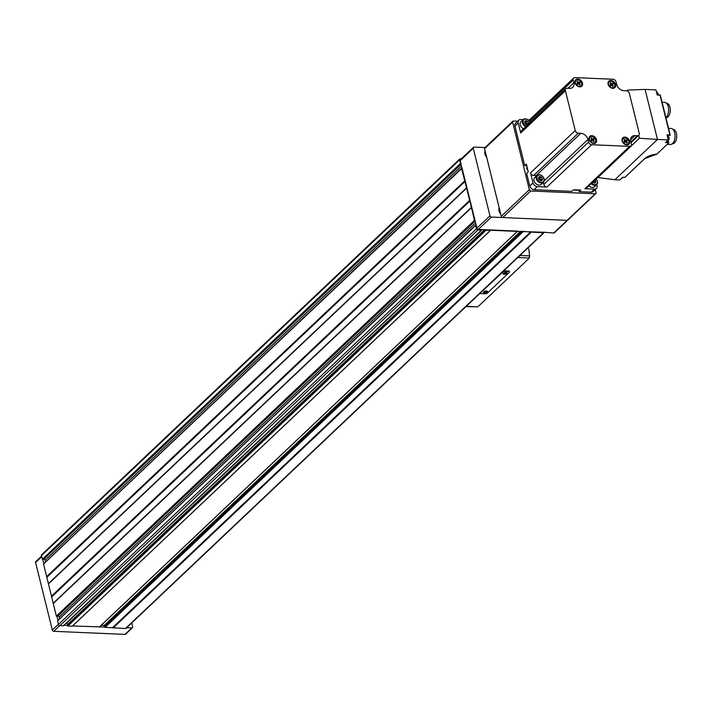 <?xml version="1.0" encoding="UTF-8"?>
<svg xmlns="http://www.w3.org/2000/svg" width="712" height="712" viewBox="0 0 712 712"><rect width="100%" height="100%" fill="white"/><g stroke="black" fill="none" stroke-linecap="round" stroke-linejoin="round"><path stroke-width="1.07" d="M126.407 627.993L127.208 628.029L127.047 627.388M461.243 158.874L460.317 158.838A1.335 0.988 46.6 0 0 459.694 159.052L41.625 554.773A1.335 0.988 46.6 0 0 41.412 555.689L43.913 563.521M459.694 159.052A1.335 0.988 46.6 0 0 459.48 159.977L462.088 168.219L43.53 563.877L56.364 616.094L56.969 616.272L57.966 620.321M53.391 603.206L471.46 207.486L474.432 220.382L475.038 220.551L476.141 225.019L57.583 620.677L58.437 624.468A1.335 0.988 46.6 0 0 59.861 625.706L63.475 625.688M66.1 623.276L66.394 623.285A1.068 0.792 46.6 0 1 67.56 624.522L67.845 626.044L72.33 626.195L490.372 230.492M99.235 627.112L517.304 231.4L490.666 230.243L72.571 625.964L99.493 626.863M485.006 147.571L474.085 147.099A1.335 0.988 46.6 0 0 473.462 147.313L460.406 159.666A1.335 0.988 46.6 0 0 460.192 160.592L460.976 163.751M544.128 232.61L126.051 628.322A1.335 0.988 46.6 0 1 125.428 628.536L112.719 627.762L530.787 232.05L543.496 232.824A1.335 0.988 46.6 0 0 544.333 232.272L553.767 233.002A1.335 0.988 46.6 0 0 554.39 232.788L567.776 220.124A1.335 0.988 46.6 0 1 567.144 220.337A1.335 0.988 46.6 0 0 567.776 220.124L595.837 193.557A1.335 0.988 46.6 0 0 596.051 192.632L595.277 189.508M517.304 231.4L544.333 232.272M522.786 231.338L530.787 232.05M57.547 620.864L475.616 225.143L476.506 228.748A1.335 0.988 46.6 0 0 477.93 229.985L481.365 230.136L481.357 229.549L517.562 231.115M485.62 229.736L485.913 230.332L490.666 230.243M476.141 225.019L476.924 228.178A1.335 0.988 46.6 0 0 478.348 229.415L481.357 229.549M462.088 168.219L475.038 220.551M43.485 564.064L461.554 168.344L471.46 207.486M101.246 625.323L104.166 625.447L105.127 627.37L112.541 627.69L530.609 231.97M473.462 147.313A1.335 0.988 46.6 0 0 473.249 148.238L489.981 215.825A1.335 0.988 46.6 0 0 491.405 217.062L567.144 220.337L553.767 233.002M500.723 214.045A5.821 4.308 -133.4 0 1 499.201 207.913M486.634 157.121A5.821 4.308 -133.4 0 1 485.121 150.997M45.541 561.973L45.105 560.219A1.068 0.792 46.6 0 0 43.743 559.258L42.907 559.472M59.594 618.773L59.167 617.019A1.068 0.792 46.6 0 0 57.797 616.058L56.969 616.272M63.964 625.296L67.551 625.447M99.644 626.836L104.717 627.058M41.527 556.152L35.814 561.563A1.335 0.988 46.6 0 0 35.6 562.489L52.323 630.076A1.335 0.988 46.6 0 0 53.747 631.313L124.974 634.392A1.335 0.988 46.6 0 0 125.597 634.178L132.45 627.69A1.335 0.988 46.6 0 0 132.663 626.774L131.72 622.964M127.368 627.076L127.528 627.717L131.827 627.904A1.335 0.988 46.6 0 0 132.45 627.69M484.819 151.941A5.821 4.308 -133.4 0 1 485.344 151.914M498.907 208.865A5.821 4.308 -133.4 0 1 499.432 208.83M509.24 271.699A1.736 0.712 166.1 0 0 509.311 271.406A1.736 0.712 166.1 0 0 508.466 271.023L503.758 270.818M528.758 248.782L529.612 255.893L529.203 258.02A40.139 16.376 -13.9 0 1 527.272 260.04L479.95 304.834A40.139 16.376 -13.9 0 1 477.618 306.845L466.218 306.347M480.128 293.575L485.103 293.798A1.736 0.712 166.1 0 0 487.417 293.05L509.222 272.42A1.736 0.712 166.1 0 0 509.436 271.94A1.736 0.712 166.1 0 0 508.599 271.548L503.624 271.334L480.048 293.255M465.968 306.587L477.618 306.845M486.456 290.941A2.011 0.819 -13.9 0 1 487.133 291.083A2.011 0.819 -13.9 0 1 485.673 292.668A2.011 0.819 -13.9 0 1 483.644 291.947A2.011 0.819 -13.9 0 1 486.456 290.941M506.036 272.411A2.011 0.819 -13.9 0 1 506.713 272.554A2.011 0.819 -13.9 0 1 505.253 274.129A2.011 0.819 -13.9 0 1 503.224 273.417A2.011 0.819 -13.9 0 1 506.036 272.411M506.481 272.474A1.647 0.667 -13.9 0 1 506.579 272.625A1.647 0.667 -13.9 0 1 505.137 273.666A1.647 0.667 -13.9 0 1 503.384 273.408A1.647 0.667 -13.9 0 1 503.393 273.239M486.901 291.003A1.647 0.667 -13.9 0 1 486.999 291.155A1.647 0.667 -13.9 0 1 485.557 292.205A1.647 0.667 -13.9 0 1 483.804 291.947A1.647 0.667 -13.9 0 1 483.813 291.769M517.704 121.209L513.459 121.022A1.335 0.988 46.6 0 0 512.622 122.161L529.345 189.748A1.335 0.988 46.6 0 0 530.769 190.985L595.214 193.771A1.335 0.988 46.6 0 0 595.837 193.557M512.836 121.236L484.765 147.802A1.335 0.988 46.6 0 0 484.552 148.728L501.284 216.315A1.335 0.988 46.6 0 0 502.708 217.552L567.144 220.337L595.214 193.771M596.086 178.908A4.147 3.071 -133.4 0 1 596.62 183.954A4.147 3.071 -133.4 0 1 591.619 183.135M595.081 179.86A2.287 1.691 -133.4 0 1 595.695 180.973L595.713 181.07A2.287 1.691 -133.4 0 1 595.205 182.717L595.143 182.753A2.287 1.691 -133.4 0 1 593.283 182.673L593.194 182.628A2.287 1.691 -133.4 0 1 592.624 182.183M594.796 180.127L595.695 180.973M595.713 181.07L595.205 182.717M595.143 182.753L593.283 182.673M596.113 178.89A4.681 3.471 -133.4 0 1 596.727 184.586L594.538 186.669A4.681 3.471 -133.4 0 1 588.877 185.734M630.957 145.907A2.875 2.127 -133.4 0 1 629.604 146.369L591.628 144.723A2.875 2.127 -133.4 0 1 588.566 142.071L587.916 139.463A6.693 4.957 -133.4 0 0 580.796 133.286L578.313 133.18A2.875 2.127 -133.4 0 1 575.252 130.527L565.39 90.682A2.875 2.127 -133.4 0 1 565.844 88.697A2.875 2.127 -133.4 0 1 567.188 88.235L569.671 88.341A6.693 4.957 -133.4 0 0 572.804 87.273A6.693 4.957 -133.4 0 0 573.863 82.663L573.213 80.047A2.875 2.127 -133.4 0 1 573.667 78.071A2.875 2.127 -133.4 0 1 575.011 77.608L612.996 79.246A2.875 2.127 -133.4 0 1 616.058 81.907L616.708 84.514A6.693 4.957 -133.4 0 0 623.828 90.691L626.311 90.798A2.875 2.127 -133.4 0 1 629.372 93.45L639.234 133.295A2.875 2.127 -133.4 0 1 638.78 135.28A2.875 2.127 -133.4 0 1 637.436 135.734L634.944 135.627A6.693 4.957 -133.4 0 0 631.82 136.695A6.693 4.957 -133.4 0 0 630.761 141.314L631.411 143.922A2.875 2.127 -133.4 0 1 630.957 145.907L586.243 188.226A2.875 2.127 -133.4 0 1 584.899 188.689L594.502 189.098A4.014 2.973 -133.4 0 0 596.389 188.458A4.014 2.973 -133.4 0 0 597.021 185.69L596.745 184.577A4.681 3.471 -133.4 0 1 591.076 183.651M594.208 182.85A2.011 1.486 -133.4 0 0 594.164 182.245A2.011 1.486 -133.4 0 0 593.719 181.346A2.011 1.486 -133.4 0 0 593.63 181.24L594.422 182.254L595.73 181.026M594.422 182.254L594.244 182.85M526.293 126.131A4.147 3.071 -133.4 0 1 523.142 122.58A4.147 3.071 -133.4 0 1 525.589 119.055A4.147 3.071 -133.4 0 1 530.057 122.562M528.464 124.075A2.287 1.691 -133.4 0 0 528.589 122.865L528.571 122.775A2.287 1.691 -133.4 0 0 527.227 121.049L527.138 120.995A2.287 1.691 -133.4 0 0 525.278 120.915L525.216 120.96A2.287 1.691 -133.4 0 0 524.699 122.606L524.726 122.695A2.287 1.691 -133.4 0 0 526.07 124.422L526.159 124.475A2.287 1.691 -133.4 0 0 527.886 124.627M525.278 120.915L527.138 120.995M527.227 121.049L528.571 122.775M528.589 122.865L528.082 124.511M528.019 124.555L526.159 124.475M526.07 124.422L524.726 122.695M524.699 122.606L525.216 120.96M523.498 128.774A4.681 3.471 -133.4 0 1 520.232 124.885A4.681 3.471 -133.4 0 1 520.97 121.663L523.169 119.58A4.681 3.471 -133.4 0 1 530.129 122.5M525.696 126.691A4.681 3.471 -133.4 0 1 522.43 122.811A4.681 3.471 -133.4 0 1 523.169 119.58M525.883 122.233L526.586 123.14A2.011 1.486 -133.4 0 0 524.904 122.188A2.011 1.486 -133.4 0 0 524.753 122.188L525.883 122.233L527.183 120.995M527.298 124.057L527.12 124.645A2.011 1.486 -133.4 0 0 527.04 124.039A2.011 1.486 -133.4 0 0 526.586 123.14L527.298 124.057L528.607 122.82M536.973 178.481A4.147 3.071 -133.4 0 1 541.449 175.526A4.147 3.071 -133.4 0 1 543.025 181.889A4.147 3.071 -133.4 0 1 536.973 178.481M541.022 176.896L540.969 176.896A2.287 1.691 -133.4 0 0 539.109 176.816L539.046 176.852A2.287 1.691 -133.4 0 0 538.539 178.498L538.557 178.596A2.287 1.691 -133.4 0 0 539.91 180.323L539.99 180.367A2.287 1.691 -133.4 0 0 541.85 180.447L541.912 180.412A2.287 1.691 -133.4 0 0 542.428 178.765L542.402 178.667A2.287 1.691 -133.4 0 0 541.058 176.941L539.714 178.133L541.138 179.949L542.437 178.721M539.109 176.816L540.969 176.896M541.058 176.941L542.402 178.667M542.428 178.765L541.912 180.412M541.85 180.447L539.99 180.367M539.91 180.323L538.557 178.596M538.539 178.498L539.046 176.852M543.443 182.281L541.245 184.364A4.681 3.471 -133.4 0 1 537.195 184.604A4.681 3.471 -133.4 0 1 534.062 180.786A4.681 3.471 -133.4 0 1 534.801 177.555L536.999 175.481A4.681 3.471 -133.4 0 1 542.74 176.496A4.681 3.471 -133.4 0 1 543.443 182.281A4.681 3.471 -133.4 0 1 539.385 182.521A4.681 3.471 -133.4 0 1 536.261 178.712A4.681 3.471 -133.4 0 1 536.999 175.481M540.915 180.545A2.011 1.486 -133.4 0 0 540.871 179.94A2.011 1.486 -133.4 0 0 540.426 179.041A2.011 1.486 -133.4 0 0 538.735 178.089A2.011 1.486 -133.4 0 0 538.583 178.089L539.714 178.133M541.138 179.949L540.951 180.545M638.7 135.36L639.412 138.244L597.902 177.537L614.91 179.727L657.47 139.445L639.412 138.244M626.72 90.842L627.495 90.104L627.797 91.296M627.495 90.104L645.081 89.409L657.47 139.445L668.319 139.917L665.489 142.596L668.888 142.738L656.865 154.112A10.938 4.459 166.1 0 0 644.547 158.723L624.905 177.315M667.135 135.147L670.206 135.28L667.046 134.782L668.319 139.917M645.081 89.409L655.939 89.881L657.203 95.008L660.033 95.132L669.876 134.906M624.851 177.359L622.706 177.27L619.885 179.949L614.91 179.727M665.996 142.115L668.844 142.24L668.888 142.738M668.844 142.24A3.747 2.002 92.5 0 1 667.66 141.243M610.878 80.483A4.414 3.275 -133.4 0 1 615.56 86.49A4.414 3.275 -133.4 0 1 609.098 86.205A4.414 3.275 -133.4 0 1 610.878 80.483M624.887 137.096A4.414 3.275 -133.4 0 1 629.568 143.103A4.414 3.275 -133.4 0 1 623.107 142.827A4.414 3.275 -133.4 0 1 624.887 137.096M591.806 135.663A4.414 3.275 -133.4 0 1 596.496 141.679A4.414 3.275 -133.4 0 1 590.034 141.394A4.414 3.275 -133.4 0 1 591.806 135.663M577.797 79.05A4.414 3.275 -133.4 0 1 582.478 85.057A4.414 3.275 -133.4 0 1 576.017 84.781A4.414 3.275 -133.4 0 1 577.797 79.05M596.389 188.458L593.123 191.546A4.014 2.973 -133.4 0 1 591.245 192.195L579.203 191.67L580.832 190.122L573.489 189.81L571.852 191.35L534.036 189.712A4.014 2.973 -133.4 0 1 529.764 186.01L526.64 173.381L528.277 171.841L526.364 164.134L524.735 165.674L514.918 126.015A4.014 2.973 -133.4 0 1 515.55 123.247L518.817 120.15A4.014 2.973 -133.4 0 1 520.694 119.509L523.124 119.616M580.796 133.286L536.083 175.606L533.599 175.499A2.875 2.127 -133.4 0 1 530.538 172.847L533.03 182.922A4.014 2.973 -133.4 0 0 537.302 186.624L546.914 187.042A2.875 2.127 -133.4 0 1 543.852 184.39L543.345 182.361M518.817 120.15A4.014 2.973 -133.4 0 0 518.185 122.927L520.677 133.002A2.875 2.127 -133.4 0 1 521.131 131.017L565.844 88.697M529.479 119.892L528.028 119.83M578.803 190.042L579.203 191.67M524.735 165.674L526.773 165.762M536.083 175.606A6.693 4.957 -133.4 0 1 536.786 175.677M528.829 120.515A2.875 2.127 -133.4 0 1 528.954 120.39L573.667 78.071M581.01 85.894A3.676 2.723 -133.4 0 1 580.939 85.974A3.676 2.723 -133.4 0 1 576.426 85.173A3.676 2.723 -133.4 0 1 575.875 80.625A3.676 2.723 -133.4 0 1 575.955 80.554M577.752 79.895A3.676 2.723 -133.4 0 1 581.25 82.236A3.676 2.723 -133.4 0 1 581.09 85.823A3.676 2.723 -133.4 0 1 576.587 85.031A3.676 2.723 -133.4 0 1 576.035 80.483A3.676 2.723 -133.4 0 1 577.752 79.895M577.521 81.284A2.198 1.629 46.6 0 0 577.058 81.56A2.198 1.629 46.6 0 0 576.916 81.711L577.948 82.984L576.951 83.687A2.198 1.629 46.6 0 0 577.583 84.461L578.571 83.758L579.604 85.022A2.198 1.629 46.6 0 0 580.075 84.746A2.198 1.629 46.6 0 0 580.209 84.594L579.185 83.322L580.173 82.619A2.198 1.629 46.6 0 0 579.541 81.844L578.553 82.547L577.521 81.284L576.978 81.791M595.027 142.516A3.676 2.723 -133.4 0 1 594.947 142.596A3.676 2.723 -133.4 0 1 590.435 141.795A3.676 2.723 -133.4 0 1 589.892 137.247A3.676 2.723 -133.4 0 1 589.972 137.176M591.77 136.508A3.676 2.723 -133.4 0 1 595.259 138.858A3.676 2.723 -133.4 0 1 595.107 142.445A3.676 2.723 -133.4 0 1 590.595 141.644A3.676 2.723 -133.4 0 1 590.043 137.096A3.676 2.723 -133.4 0 1 591.77 136.508M591.538 137.897A2.198 1.629 46.6 0 0 591.067 138.181A2.198 1.629 46.6 0 0 590.924 138.333L591.957 139.596L590.969 140.309A2.198 1.629 46.6 0 0 591.601 141.083L592.589 140.38L593.612 141.644A2.198 1.629 46.6 0 0 594.084 141.368A2.198 1.629 46.6 0 0 594.217 141.207L593.194 139.944L594.182 139.24A2.198 1.629 46.6 0 0 593.55 138.457L592.562 139.169L591.538 137.897L590.996 138.413M628.1 143.949A3.676 2.723 -133.4 0 1 628.029 144.02A3.676 2.723 -133.4 0 1 623.516 143.228A3.676 2.723 -133.4 0 1 622.964 138.68A3.676 2.723 -133.4 0 1 623.044 138.609M624.842 137.941A3.676 2.723 -133.4 0 1 628.34 140.282A3.676 2.723 -133.4 0 1 628.18 143.877A3.676 2.723 -133.4 0 1 623.676 143.076A3.676 2.723 -133.4 0 1 623.125 138.529A3.676 2.723 -133.4 0 1 624.842 137.941M624.611 139.33A2.198 1.629 46.6 0 0 624.148 139.605A2.198 1.629 46.6 0 0 624.006 139.766L625.038 141.029L624.041 141.733A2.198 1.629 46.6 0 0 624.673 142.516L625.661 141.804L626.693 143.076A2.198 1.629 46.6 0 0 627.165 142.8A2.198 1.629 46.6 0 0 627.299 142.64L626.275 141.376L627.263 140.665A2.198 1.629 46.6 0 0 626.631 139.89L625.643 140.593L624.611 139.33L624.068 139.846M614.091 87.327A3.676 2.723 -133.4 0 1 614.011 87.407A3.676 2.723 -133.4 0 1 609.508 86.606A3.676 2.723 -133.4 0 1 608.956 82.058A3.676 2.723 -133.4 0 1 609.036 81.987M610.834 81.319A3.676 2.723 -133.4 0 1 614.331 83.669A3.676 2.723 -133.4 0 1 614.171 87.256A3.676 2.723 -133.4 0 1 609.659 86.455A3.676 2.723 -133.4 0 1 609.116 81.916A3.676 2.723 -133.4 0 1 610.834 81.319M610.602 82.708A2.198 1.629 46.6 0 0 610.131 82.993A2.198 1.629 46.6 0 0 609.997 83.144L611.021 84.408L610.033 85.12A2.198 1.629 46.6 0 0 610.665 85.894L611.653 85.191L612.676 86.455A2.198 1.629 46.6 0 0 613.148 86.179A2.198 1.629 46.6 0 0 613.29 86.019L612.258 84.755L613.255 84.052A2.198 1.629 46.6 0 0 612.623 83.268L611.635 83.98L610.602 82.708L610.059 83.224M578.642 83.838L579.185 83.322M578.945 83.553A2.198 1.629 46.6 0 0 578.402 82.921L579.541 81.844M578.402 82.921L577.405 83.624L578.553 82.547M577.04 83.838L577.948 82.984M611.715 85.271L612.258 84.755M612.222 84.79A2.198 1.629 46.6 0 0 611.679 84.158L612.623 83.268M611.679 84.158L610.691 84.87L611.635 83.98M610.122 85.262L611.021 84.408M625.732 141.893L626.275 141.376M626.231 141.412A2.198 1.629 46.6 0 0 625.697 140.78L626.631 139.89M625.697 140.78L624.7 141.483L625.643 140.593M624.13 141.884L625.038 141.029M592.651 140.46L593.194 139.944M593.158 139.979A2.198 1.629 46.6 0 0 592.615 139.347L593.55 138.457M592.615 139.347L591.628 140.059L592.562 139.169M591.058 140.451L591.957 139.596M665.96 117.622L666.138 117.631A7.156 3.818 -87.5 0 0 669.947 107.174A7.156 3.818 -87.5 0 0 666.761 103.329L666.574 103.32M665.898 117.676A8.028 4.281 -87.5 0 0 668.248 106.684A8.028 4.281 -87.5 0 0 664.679 102.368L662.08 102.261M672.413 143.717L672.6 143.717A7.156 3.818 -87.5 0 0 676.4 133.26A7.156 3.818 -87.5 0 0 673.214 129.415L673.036 129.406M667.18 144.358L670.437 144.5A8.028 4.281 -87.5 0 0 674.7 132.77A8.028 4.281 -87.5 0 0 671.131 128.454L668.541 128.347M486.243 155.536A4.281 3.168 -133.4 0 1 485.709 153.374M500.322 212.452A4.281 3.168 -133.4 0 1 499.788 210.289M58.437 624.468L476.506 228.748M53.249 603.518L471.317 207.797M56.364 616.094L474.432 220.382M48.407 583.956L466.476 188.235M51.442 596.211L469.511 200.49M46.6 576.64L464.669 180.928M41.412 555.689L459.48 159.977M42.311 559.294L460.379 163.582M113.083 628.002L531.152 232.29M125.428 628.536L543.496 232.824M67.845 626.044L485.913 230.332M72.206 626.24L490.274 230.519M59.861 625.706L477.93 229.985M63.297 625.848L481.365 230.136M473.249 148.238L460.192 160.592M489.981 215.825L476.924 228.178M491.405 217.062L478.348 229.415M42.649 559.534L460.717 163.822M43.743 559.258L461.091 164.223M45.105 560.219L461.545 166.047M46.707 576.809L464.776 181.097M46.894 576.978L464.963 181.257M47.001 577.147L465.069 181.427M48.567 583.475L466.636 187.754M48.541 583.635L466.618 187.924M48.434 583.787L466.502 188.075M51.549 596.38L469.617 200.659M51.736 596.54L469.804 200.829M51.843 596.709L469.911 200.998M53.409 603.037L471.478 207.317M53.275 603.358L471.344 207.637M56.702 616.334L474.771 220.622M57.797 616.058L475.153 221.023M59.167 617.019L475.607 222.847M66.394 623.285L482.327 229.593M67.56 624.522L484.685 229.691M67.551 625.741L485.62 230.02M104.166 625.447L520.641 231.249M104.611 625.884L521.495 231.284M104.691 626.934L522.635 231.329M105.127 627.37L523.195 231.649M112.905 627.931L530.983 232.21M35.6 562.489L41.67 556.74M52.323 630.076L58.402 624.326M53.747 631.313L59.701 625.688M124.974 634.392L131.827 627.904M486.616 157.058A4.681 3.471 -133.4 0 1 485.424 152.243M500.705 213.974A4.681 3.471 -133.4 0 1 499.512 209.159M529.203 258.02L517.802 257.522M529.612 255.893L519.965 255.475M508.599 271.548L508.466 271.023M512.622 122.161L484.552 148.728M529.345 189.748L501.284 216.315M530.769 190.985L502.708 217.552M594.502 189.098L591.245 192.195M629.604 146.369L584.899 188.689M591.628 144.723L546.914 187.042M537.302 186.624L534.036 189.712M533.03 182.922L529.764 186.01M575.252 130.527L530.538 172.847M565.39 90.682L520.677 133.002M518.185 122.927L514.918 126.015M588.566 142.071L543.852 184.39M587.916 139.463L544.235 180.804M578.313 133.18L533.599 175.499M573.863 82.663L567.936 88.27M573.213 80.047L529.541 121.387M634.944 135.627L630.574 139.766M637.436 135.734L630.912 141.91M527.031 166.813A3.676 2.723 46.6 0 0 527.93 170.462M574.931 189.873A3.676 2.723 46.6 0 0 576.435 190.291A3.676 2.723 46.6 0 0 577.761 189.997M658.297 94.919A2.163 1.157 -87.5 0 0 658.191 93.931M657.933 94.901A2.946 1.566 -87.5 0 0 657.799 93.539A2.946 1.566 -87.5 0 0 656.491 91.955L658.244 93.744L658.369 94.927M623.525 177.341L622.154 177.991A2.946 1.566 -87.5 0 0 623.205 177.324M668.159 140.531A2.163 1.157 -87.5 0 0 668.968 137.452M668.568 137.06A2.946 1.566 -87.5 0 0 667.26 135.476L669.022 137.265C668.968 140.317 668.301 141.688 667.002 141.359A2.946 1.566 -87.5 0 0 668.568 137.06M43.53 563.877L461.599 168.165M57.583 620.677L475.652 224.965M63.421 625.812L481.49 230.092M72.33 626.195L490.399 230.474M99.422 627.049L517.49 231.329M485.37 152.012L484.756 152.59M499.45 208.928L498.836 209.506M509.436 271.94L509.311 271.406M660.3 95.043L670.259 135.289M622.68 177.306L624.896 177.395L644.672 158.678L656.802 154.148M638.78 135.28L631.072 142.569M528.099 171.12L526.684 168.361L527.014 166.75M578.153 189.704L576.079 190.442L574.246 189.837M657.167 94.874L660.255 95.008M667.144 135.182L670.25 135.316"/></g></svg>
